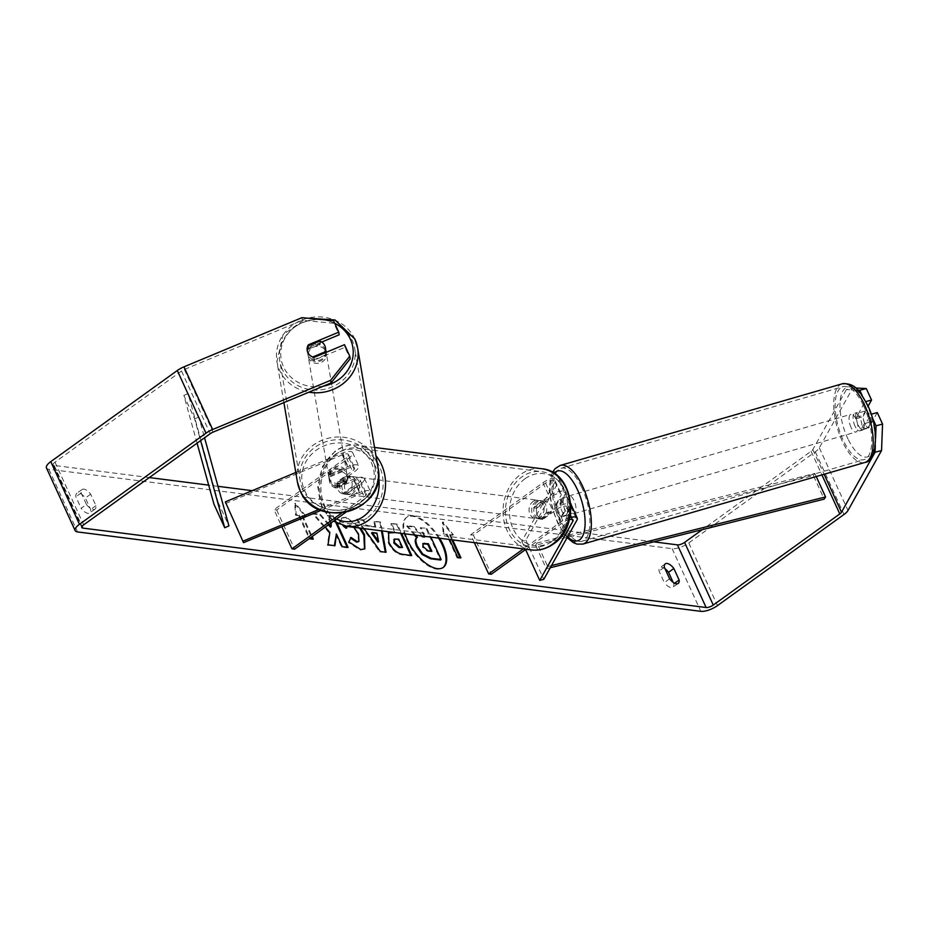 <?xml version="1.0" encoding="UTF-8"?>
<svg xmlns="http://www.w3.org/2000/svg" width="929" height="929" viewBox="0 0 929 929"><rect width="100%" height="100%" fill="white"/><g stroke="black" fill="none" stroke-linecap="round" stroke-linejoin="round"><path stroke-width="0.7" stroke-dasharray="4.64 3.48" d="M336.333 488.12A9.197 8.57 171 0 1 330.085 483.266A9.197 8.57 171 0 1 329.458 481.176A9.197 8.57 171 0 1 330.596 475.59L348.317 468.204A6.433 2.253 -24.6 0 1 354.53 467.833A6.433 2.253 -24.6 0 1 352.37 470.98L337.784 481.477A9.197 7.502 -82.7 0 0 343.475 494.007A9.197 7.502 -82.7 0 0 343.533 494.007L358.106 483.51A6.433 2.253 155.4 0 0 360.266 480.363A6.433 2.253 155.4 0 0 354.054 480.734L336.333 488.12L336.077 486.482A9.197 8.57 171 0 1 329.83 481.628A9.197 8.57 171 0 1 329.191 479.527A9.197 8.57 171 0 1 330.341 473.953L348.05 466.567A11.032 3.867 -24.6 0 1 358.71 465.917A11.032 3.867 -24.6 0 1 355.006 471.317L340.42 481.814A9.197 7.502 -82.7 0 0 346.111 494.344A9.197 7.502 -82.7 0 0 346.169 494.344L360.742 483.846A11.032 3.867 155.4 0 0 364.447 478.447A11.032 3.867 155.4 0 0 353.798 479.097L336.077 486.482M319.1 509.417L359.895 492.405A11.032 3.867 -24.6 0 1 370.543 491.755A11.032 3.867 -24.6 0 1 366.839 497.166L345.82 512.297M321.179 510.3L360.15 494.054A6.433 2.253 -24.6 0 1 366.363 493.671A6.433 2.253 -24.6 0 1 364.203 496.829L341.814 512.947M295.794 472.501L341.965 453.247A11.032 3.867 -24.6 0 1 352.614 452.597A11.032 3.867 -24.6 0 1 348.909 457.997L276.679 510.021L274.043 509.684L281.835 526.708M225.596 503.518L342.22 454.896A6.433 2.253 -24.6 0 1 348.433 454.513A6.433 2.253 -24.6 0 1 346.273 457.66L274.043 509.684M276.679 510.021L294.609 549.19M343.533 494.007L346.169 494.344M337.784 481.477L340.42 481.814M330.596 475.59L330.341 473.953M326.137 352.335A9.197 8.512 170.3 0 1 319.111 361.381A9.197 8.512 170.3 0 1 308.533 356.655A9.197 8.512 170.3 0 1 307.917 354.669A9.197 8.512 170.3 0 1 314.466 344.984A9.197 8.512 170.3 0 1 325.44 349.606A9.197 8.512 170.3 0 1 326.056 351.58M312.759 356.991L313.282 360.057A9.197 8.512 170.3 0 0 325.347 355.017L324.976 352.823M309.647 355.064A9.197 8.512 170.3 0 1 307.836 352.532A9.197 8.512 170.3 0 1 307.22 350.558A9.197 8.512 170.3 0 1 307.209 350.512M346.993 476.217A9.197 8.512 170.3 0 1 347.609 478.203A9.197 8.512 170.3 0 1 347.074 482.662L346.726 480.607A9.197 8.512 170.3 0 1 334.661 485.646L335.009 487.702A9.197 8.512 170.3 0 1 330.085 483.266A9.197 8.512 170.3 0 1 329.47 481.292A9.197 8.512 170.3 0 1 330.004 476.821L329.644 474.765A9.197 8.512 170.3 0 1 341.721 469.726L342.069 471.793A9.197 8.512 170.3 0 1 346.993 476.217M346.471 473.128A9.197 8.512 170.3 0 1 347.074 475.114A9.197 8.512 170.3 0 1 340.537 484.799A9.197 8.512 170.3 0 1 329.563 480.177A9.197 8.512 170.3 0 1 328.947 478.203A9.197 8.512 170.3 0 1 335.497 468.518A9.197 8.512 170.3 0 1 346.471 473.128M335.009 487.702L347.074 482.662M342.069 471.793L330.004 476.821M319.82 341.059L320.342 344.148A9.197 8.512 170.3 0 0 308.265 349.176L307.743 346.087M308.265 349.176L320.342 344.148M325.347 355.017L313.282 360.057M346.726 480.607L334.661 485.646M329.644 474.765L341.721 469.726M346.18 471.421A9.197 8.512 170.3 0 1 346.784 473.395A9.197 8.512 170.3 0 1 340.246 483.08A9.197 8.512 170.3 0 1 329.272 478.47A9.197 8.512 170.3 0 1 328.657 476.484A9.197 8.512 170.3 0 1 335.206 466.799A9.197 8.512 170.3 0 1 346.18 471.421M325.731 351.325A9.197 8.512 170.3 0 1 326.346 353.299A9.197 8.512 170.3 0 1 319.797 362.984A9.197 8.512 170.3 0 1 308.823 358.373A9.197 8.512 170.3 0 1 308.207 356.388A9.197 8.512 170.3 0 1 314.757 346.703A9.197 8.512 170.3 0 1 325.731 351.325M282.37 369.405A37.984 35.151 170.3 0 1 279.838 361.218A37.984 35.151 170.3 0 1 306.86 321.213A37.984 35.151 170.3 0 1 352.184 340.293A37.984 35.151 170.3 0 1 354.715 348.468A37.984 35.151 170.3 0 1 327.693 388.473A37.984 35.151 170.3 0 1 282.37 369.405M302.808 489.49A37.984 35.151 170.3 0 1 300.276 481.315A37.984 35.151 170.3 0 1 327.31 441.31A37.984 35.151 170.3 0 1 372.634 460.389A37.984 35.151 170.3 0 1 375.165 468.564A37.984 35.151 170.3 0 1 348.131 508.569A37.984 35.151 170.3 0 1 302.808 489.49M439.649 538.239A31.017 14.26 54.2 0 0 413.091 515.804A31.017 14.26 54.2 0 0 407.065 517.058A31.017 14.26 54.2 0 0 405.067 533.838M438.604 538.112A31.017 14.26 54.2 0 0 412.43 516.28A31.017 14.26 54.2 0 0 406.391 517.534A31.017 14.26 54.2 0 0 409.538 545.799A31.017 14.26 54.2 0 0 436.618 569.117A31.017 14.26 54.2 0 0 442.657 567.874A31.017 14.26 54.2 0 0 442.97 567.619M86.455 504.482A9.197 4.227 54.2 0 0 93.225 509.51A9.197 4.227 54.2 0 0 95.013 509.138A9.197 4.227 54.2 0 0 95.942 505.701L90.67 494.17A9.197 4.227 54.2 0 0 82.112 489.513A9.197 4.227 54.2 0 0 81.171 492.962L86.455 504.482L81.148 508.302A9.197 4.227 54.2 0 0 87.918 513.331A9.197 4.227 54.2 0 0 89.707 512.959A9.197 4.227 54.2 0 0 90.647 509.51L85.363 497.99A9.197 4.227 54.2 0 0 76.805 493.334A9.197 4.227 54.2 0 0 75.876 496.783L81.148 508.302M669.635 578.802L664.34 582.622L659.056 571.091A9.197 4.227 -125.8 0 1 659.996 567.642A9.197 4.227 -125.8 0 1 665.048 568.769M673.142 582.332L673.827 583.83A9.197 4.227 -125.8 0 1 672.898 587.267A9.197 4.227 -125.8 0 1 671.11 587.639A9.197 4.227 -125.8 0 1 664.34 582.622M862.263 395.696L865.05 401.792L856.399 417.249L862.89 415.495L868.058 406.275M877.29 412.569L868.627 428.037A9.197 3.728 74.9 0 1 864.806 423.485A9.197 3.728 74.9 0 1 862.89 415.495M856.399 417.249A9.197 3.728 -105.1 0 0 858.303 425.238A9.197 3.728 -105.1 0 0 862.135 429.779L871.135 414.229M329.075 524.362L320.447 514.364L313.421 513.47L325.266 527.103M337.076 523.352L333.732 516.059L327.891 515.305L331.293 522.76M364.017 528.601L357.166 519.044L363.402 519.834L367.466 525.593L375.641 526.627L374.584 521.262L380.611 522.028L382.214 530.923M653.679 541.839L252.189 490.675M217.99 486.32L208.677 485.135M149.314 477.564L54.184 465.441A5.516 1.928 -24.6 0 1 53.139 464.883A5.516 1.928 -24.6 0 1 54.997 462.177L181.515 371.054A5.516 1.928 -24.6 0 1 184.372 369.487L302.355 320.284L333.917 323.28L339.19 334.777M312.353 538.913L312.632 539.505L309.462 539.099L298.708 515.607L299.37 515.13L296.212 514.724L295.364 503.123L305.699 515.932L302.54 515.525L312.156 536.544M299.37 515.13L309.914 538.158M451.784 539.795L449.52 534.825L453.34 534.744L443.005 521.935L443.853 533.536L447.012 533.943L449.566 539.505M450.182 534.349L452.725 539.912M390.517 531.98L395.615 532.375L391.515 523.422L397.357 524.165L401.583 533.397M343.73 525.849L340.084 522.934L342.046 517.767L346.18 517.047L360.766 528.195M353.821 527.312L349.629 524.955L347.748 525.291L346.958 526.429M857.908 390.192L846.365 389.611L852.857 387.857L819.308 447.813A12.878 4.506 -24.6 0 1 815.325 451.808L688.795 542.942A12.878 4.506 -24.6 0 1 672.131 548.679L48.877 469.261A12.878 4.506 -24.6 0 1 46.45 467.937M321.771 342.046L308.753 347.469A9.197 8.57 -9 0 0 307.615 353.055A9.197 8.57 -9 0 0 314.49 359.999L344.926 347.307L350.187 358.815M344.926 347.307L344.508 344.682M333.917 323.28L333.511 320.656M870.787 414.322L871.994 416.947M846.365 389.611L812.817 449.555A5.516 1.928 -24.6 0 1 811.11 451.273L702.266 529.669M875.304 445.49L875.582 438.244M865.05 401.792L865.782 401.595M852.857 387.857L855.632 387.997M301.937 317.66L302.355 320.284M862.135 429.779L868.627 428.037M664.363 567.271L659.056 571.091M674.628 583.249L673.827 583.83M314.49 359.999L314.083 357.375M308.753 347.469L308.486 345.774M81.171 492.962L75.876 496.783M90.67 494.17L85.363 497.99M95.942 505.701L90.647 509.51M424.112 536.265L420.28 527.893L426.794 528.16L430.905 537.125M426.132 528.636L440.509 560.036M420.28 527.893L426.794 528.16M425.041 536.381L420.942 527.417M422.231 536.021L414.113 526.546L413.451 527.022L422.068 537.078L424.634 537.403L424.356 536.799M424.634 537.403L425.296 536.927M422.068 537.078L422.73 536.602M414.113 526.546L407.355 525.686L406.693 526.162L413.451 527.022M415.588 535.174L407.355 525.686M414.38 535.023L406.693 526.162M298.708 515.607L295.55 515.2L294.702 503.599L295.364 503.123M294.702 503.599L305.037 516.408L305.699 515.932M305.037 516.408L301.879 516.013L302.54 515.525M301.879 516.013L311.494 537.02M312.632 539.505L313.294 539.029M309.462 539.099L310.135 538.623M295.55 515.2L296.212 514.724M459.994 557.725L460.935 557.841M460.273 558.317L457.103 557.911L457.776 557.435M449.52 534.825L452.678 535.22L442.343 522.412L443.191 534.012L446.35 534.419L457.103 557.911M446.35 534.419L447.012 533.943M443.191 534.012L443.853 533.536M442.343 522.412L443.005 521.935M452.678 535.22L453.34 534.744M377.952 542.141L376.257 533.594L376.919 533.118M376.257 533.594L371.554 533.002M385.28 552.151L379.787 552.012L356.504 519.52L362.74 520.31L366.804 526.069L375.641 526.627M374.979 527.103L373.922 521.738L374.584 521.262M373.922 521.738L380.611 522.028M379.949 522.504L381.447 530.831M385.384 552.732L386.046 552.256M379.787 552.012L380.449 551.536M356.504 519.52L357.166 519.044M362.74 520.31L363.402 519.834M366.804 526.069L367.466 525.593M401.851 547.924L398.065 539.644L398.727 539.168M398.065 539.644L394.151 539.366M410.769 555.368L411.036 555.972L402.002 554.822C396.323 553.905 391.713 549.863 388.194 542.687L388.299 532.956M394.953 532.851L390.854 523.898L391.515 523.422M390.854 523.898L397.357 524.165M396.695 524.641L400.654 533.269M411.036 555.972L411.698 555.496M328.413 524.839L319.785 514.84L312.759 513.946L329.191 532.851L327.38 545.311L328.042 544.835M329.191 532.851L329.853 532.375M312.759 513.946L313.421 513.47M319.785 514.84L320.447 514.364M335.903 522.713L333.07 516.536L327.229 515.792L330.933 523.886L330.41 527.149M330.933 523.886L331.595 523.41M327.229 515.792L327.891 515.305M333.07 516.536L333.732 516.059M335.752 534.407L341.57 547.111L347.411 547.866L347.144 547.262M347.411 547.866L348.073 547.39M341.57 547.111L342.232 546.635M327.38 545.311L334.37 545.637M334.312 546.194L334.974 545.718M346.076 527.718L345.948 528.624L339.422 523.41L341.384 518.243L345.518 517.534L359.651 528.055M364.505 549.039L360.197 550.084L348.259 542.408L348.921 541.932M348.259 542.408L350.999 537.426M358.582 541.561L357.828 534.442C355.284 529.275 352.323 526.267 348.967 525.431L346.54 526.383M345.948 528.624L346.61 528.148M339.422 523.41L340.084 522.934M422.788 543.779L422.498 547.135L427.363 551.269L431.195 551.756L430.928 551.152M431.195 551.756L431.869 551.28M556.018 504.319L561.058 495.32A6.433 2.253 155.4 0 0 561.232 494.17A6.433 2.253 155.4 0 0 551.687 496.376L537.101 506.874A9.197 7.502 -82.7 0 0 542.791 519.404A9.197 7.502 -82.7 0 0 542.838 519.404L557.423 508.906A6.433 2.253 -24.6 0 1 566.969 506.7A6.433 2.253 -24.6 0 1 566.795 507.849L561.755 516.849A9.197 3.728 74.9 0 1 557.934 512.297A9.197 3.728 74.9 0 1 556.018 504.319L560.082 503.228L565.122 494.216A11.032 3.867 155.4 0 0 565.413 492.254A11.032 3.867 155.4 0 0 549.051 496.04L534.465 506.537A9.197 7.502 -82.7 0 0 540.155 519.067A9.197 7.502 -82.7 0 0 540.202 519.067L554.787 508.569A11.032 3.867 -24.6 0 1 570.824 504.342M571.149 504.784A11.032 3.867 -24.6 0 1 570.859 506.758L565.819 515.758A9.197 3.728 74.9 0 1 561.987 511.205A9.197 3.728 74.9 0 1 560.082 503.228M569.872 517.604A11.032 3.867 155.4 0 0 560.884 521.889L523.364 548.911M569.419 519.555A6.433 2.253 155.4 0 0 563.52 522.226L526 549.248M474.347 542.664L470.724 534.744L542.954 482.72A11.032 3.867 155.4 0 1 559.316 478.934A11.032 3.867 155.4 0 1 559.026 480.908L525.86 540.167L521.796 541.259L554.961 482A6.433 2.253 155.4 0 0 555.136 480.85A6.433 2.253 155.4 0 0 545.59 483.057L473.36 535.081L491.29 574.25M470.724 534.744L473.36 535.081M525.86 540.167L543.79 579.324M521.796 541.259L525.593 549.538M542.838 519.404L540.202 519.067M537.101 506.874L534.465 506.537M561.755 516.849L565.819 515.758M535.615 501.846A9.197 7.502 97.3 0 1 540.364 500.545A9.197 7.502 97.3 0 1 546.635 507.652A9.197 7.502 97.3 0 1 542.791 517.511A9.197 7.502 97.3 0 1 538.042 518.8A9.197 7.502 97.3 0 1 531.783 511.693A9.197 7.502 97.3 0 1 535.615 501.846M551.187 512.355L548.029 511.949A9.197 7.502 97.3 0 1 544.371 517.708A9.197 7.502 97.3 0 1 539.621 518.997A9.197 7.502 97.3 0 1 538.565 518.765L541.723 519.172A9.197 7.502 97.3 0 1 536.707 508.209L546.171 501.381A9.197 7.502 97.3 0 1 551.187 512.355L541.723 519.172M546.171 501.381L543.012 500.986A9.197 7.502 97.3 0 0 541.944 500.754A9.197 7.502 97.3 0 0 537.206 502.043A9.197 7.502 97.3 0 0 533.548 507.803L536.707 508.209M346.854 475.985A9.197 7.502 97.3 0 1 351.882 486.959L355.041 487.353A9.197 7.502 97.3 0 1 351.383 493.113A9.197 7.502 97.3 0 1 346.633 494.402A9.197 7.502 97.3 0 1 345.576 494.17L342.418 493.775A9.197 7.502 97.3 0 1 337.39 482.801L346.854 475.985L350.024 476.391A9.197 7.502 97.3 0 0 348.956 476.159L350.547 476.368A9.197 7.502 97.3 0 1 356.806 483.463A9.197 7.502 97.3 0 1 352.962 493.322A9.197 7.502 97.3 0 1 348.212 494.611A9.197 7.502 97.3 0 1 341.953 487.504A9.197 7.502 97.3 0 1 345.797 477.657A9.197 7.502 97.3 0 1 350.547 476.368M337.39 482.801L340.56 483.208A9.197 7.502 97.3 0 1 344.218 477.448A9.197 7.502 97.3 0 1 348.956 476.159M351.882 486.959L342.418 493.775M533.548 507.803L543.012 500.986M548.029 511.949L538.565 518.765M355.041 487.353L345.576 494.17M340.56 483.208L350.024 476.391M348.433 477.994A9.197 7.502 97.3 0 1 353.183 476.693A9.197 7.502 97.3 0 1 359.442 483.8A9.197 7.502 97.3 0 1 355.598 493.659A9.197 7.502 97.3 0 1 350.848 494.948A9.197 7.502 97.3 0 1 344.589 487.841A9.197 7.502 97.3 0 1 348.433 477.994M532.979 501.509A9.197 7.502 97.3 0 1 537.728 500.22A9.197 7.502 97.3 0 1 543.999 507.315A9.197 7.502 97.3 0 1 540.155 517.174A9.197 7.502 97.3 0 1 535.406 518.463A9.197 7.502 97.3 0 1 529.147 511.356A9.197 7.502 97.3 0 1 532.979 501.509M551.373 541.688A37.984 30.994 97.3 0 1 531.771 547.018A37.984 30.994 97.3 0 1 505.899 517.674A37.984 30.994 97.3 0 1 521.761 476.995A37.984 30.994 97.3 0 1 541.375 471.665A37.984 30.994 97.3 0 1 567.236 500.998A37.984 30.994 97.3 0 1 551.373 541.688M366.827 518.173A37.984 30.994 97.3 0 1 347.214 523.503A37.984 30.994 97.3 0 1 321.353 494.158A37.984 30.994 97.3 0 1 337.204 453.468A37.984 30.994 97.3 0 1 356.817 448.15A37.984 30.994 97.3 0 1 382.678 477.483A37.984 30.994 97.3 0 1 366.827 518.173M855.086 426.295A9.197 3.786 73.9 0 1 854.935 413.173A9.197 3.786 73.9 0 1 859.894 417.702A9.197 3.786 73.9 0 1 860.045 430.835A9.197 3.786 73.9 0 1 855.086 426.295M866.258 410.688A9.197 3.786 73.9 0 1 869.556 414.915A9.197 3.786 73.9 0 1 871.483 421.592L868.046 427.723A9.197 3.786 73.9 0 1 864.748 423.496A9.197 3.786 73.9 0 1 862.82 416.819L866.258 410.688L859.011 412.778A9.197 3.786 73.9 0 0 857.351 412.464A9.197 3.786 73.9 0 0 855.574 418.921L862.82 416.819M559.432 499.488A9.197 3.786 73.9 0 1 562.742 503.715A9.197 3.786 73.9 0 1 564.669 510.393L569.5 508.987A9.197 3.786 73.9 0 1 567.724 515.444A9.197 3.786 73.9 0 1 566.063 515.13L561.232 516.524A9.197 3.786 73.9 0 1 557.934 512.297A9.197 3.786 73.9 0 1 556.006 505.62L560.837 504.215A9.197 3.786 73.9 0 1 562.602 497.77A9.197 3.786 73.9 0 1 564.263 498.083L559.432 499.488L556.006 505.62M571.265 505.039A9.197 3.786 73.9 0 1 570.139 514.747A9.197 3.786 73.9 0 1 565.18 510.207A9.197 3.786 73.9 0 1 565.029 497.073A9.197 3.786 73.9 0 1 569.988 501.614A9.197 3.786 73.9 0 1 570.766 503.472M561.232 516.524L564.669 510.393M868.046 427.723L860.8 429.825A9.197 3.786 73.9 0 0 862.46 430.139A9.197 3.786 73.9 0 0 864.237 423.694L871.483 421.592M855.574 418.921L859.011 412.778M864.237 423.694L860.8 429.825M569.5 508.987L566.063 515.13M560.837 504.215L564.263 498.083M569.198 509.034A9.197 3.786 73.9 0 1 569.047 495.912A9.197 3.786 73.9 0 1 574.006 500.452A9.197 3.786 73.9 0 1 574.168 513.574A9.197 3.786 73.9 0 1 569.198 509.034M851.057 427.456A9.197 3.786 73.9 0 1 850.906 414.334A9.197 3.786 73.9 0 1 855.864 418.874A9.197 3.786 73.9 0 1 856.015 431.997A9.197 3.786 73.9 0 1 851.057 427.456M863.389 405.427A37.984 15.619 73.9 0 1 864.028 459.646A37.984 15.619 73.9 0 1 843.532 440.903A37.984 15.619 73.9 0 1 842.905 386.685A37.984 15.619 73.9 0 1 863.389 405.427M581.531 487.005A37.984 15.619 73.9 0 1 582.169 541.224A37.984 15.619 73.9 0 1 561.673 522.481A37.984 15.619 73.9 0 1 561.046 468.262A37.984 15.619 73.9 0 1 581.531 487.005M550.27 567.735L546.333 568.722L535.58 545.23L813.444 475.625L824.197 499.128M813.444 475.625L814.814 473.442L536.95 543.035L547.704 566.527L546.333 568.722M536.95 543.035L535.58 545.23M551.478 565.587L547.704 566.527M814.814 473.442L816.231 476.542M197.076 443.168L183.861 395.406L194.614 418.898L200.618 440.613M183.861 395.406L188.064 393.571L218.187 502.415L213.972 504.25M218.187 502.415L228.94 525.919M188.064 393.571L198.829 417.075L204.554 437.78M194.614 418.898L198.829 417.075M353.798 479.097L359.895 492.405M360.742 483.846L366.839 497.166M354.054 480.734L360.15 494.054M358.106 483.51L364.203 496.829M346.273 457.66L352.37 470.98M348.909 457.997L355.006 471.317M341.965 453.247L348.05 466.567M342.22 454.896L348.317 468.204M354.89 339.166A40.922 37.88 -9.7 0 0 306.059 318.612A40.922 37.88 -9.7 0 0 276.935 361.718A40.922 37.88 -9.7 0 0 279.664 370.532A40.922 37.88 -9.7 0 0 308.881 392.189M323.385 386.139A36.324 33.63 170.3 0 1 283.6 367.048A36.324 33.63 170.3 0 1 292.821 328.587A36.324 33.63 170.3 0 1 334.73 323.327M297.373 481.803A40.922 37.88 170.3 0 1 326.509 438.709A40.922 37.88 170.3 0 1 375.339 459.251A40.922 37.88 170.3 0 1 378.068 468.077M304.631 490.582A36.324 33.63 -9.7 0 0 352.137 507.35A36.324 33.63 -9.7 0 0 371.403 462.735A36.324 33.63 -9.7 0 0 323.884 445.966A36.324 33.63 -9.7 0 0 304.631 490.582M54.184 465.441L82.077 526.383M48.877 469.261L77.571 531.922M672.131 548.679L700.826 611.34M184.372 369.487L213.055 432.136M181.515 371.054L210.209 433.704M54.997 462.177L83.68 524.839M811.11 451.273L821.921 474.905M812.817 449.555L824.128 474.266M819.308 447.813L847.991 510.462M815.325 451.808L844.008 514.469M688.795 542.942L717.478 605.603M395.289 539.296L395.951 538.82M388.148 542.606L388.81 542.13M402.002 554.822L402.663 554.346M388.194 542.687L388.856 542.211M345.518 517.534L346.18 517.047M360.197 550.084L360.858 549.608M357.874 534.523L358.536 534.047M357.828 534.442L358.501 533.966M348.967 525.431L349.629 524.955M422.498 547.135L423.159 546.658M422.451 547.053L423.113 546.566M427.363 551.269L428.025 550.792M570.859 506.758L576.955 520.066M554.787 508.569L560.884 521.889M557.423 508.906L563.52 522.226M566.795 507.849L572.078 519.392M545.59 483.057L551.687 496.376M542.954 482.72L549.051 496.04M559.026 480.908L565.122 494.216M554.961 482L561.058 495.32M541.746 468.739A40.922 33.398 -82.7 0 0 520.612 474.487A40.922 33.398 -82.7 0 0 503.53 518.312A40.922 33.398 -82.7 0 0 531.4 549.933M525.036 478.737A36.324 29.647 97.3 0 1 565.378 490.826A36.324 29.647 97.3 0 1 553.37 540.608A36.324 29.647 97.3 0 1 513.029 528.531A36.324 29.647 97.3 0 1 525.036 478.737M346.842 526.418A40.922 33.398 97.3 0 1 318.972 494.797A40.922 33.398 97.3 0 1 336.054 450.971A40.922 33.398 97.3 0 1 357.189 445.223A40.922 33.398 97.3 0 1 375.978 455.814M378.509 476.24A36.324 29.647 -82.7 0 0 335.218 454.548A36.324 29.647 -82.7 0 0 319.622 488.271A36.324 29.647 -82.7 0 0 336.588 518.951M842.08 383.851A40.922 16.827 -106.1 0 0 842.766 442.285A40.922 16.827 -106.1 0 0 864.841 462.479M847.991 438.964A36.324 14.934 73.9 0 1 842.742 391.225A36.324 14.934 73.9 0 1 866.989 405.032A36.324 14.934 73.9 0 1 872.238 452.771A36.324 14.934 73.9 0 1 847.991 438.964M582.982 544.057A40.922 16.827 73.9 0 1 560.907 523.851A40.922 16.827 73.9 0 1 560.233 465.429M554.09 473.302A36.324 14.934 -106.1 0 0 558.085 522.876A36.324 14.934 -106.1 0 0 567.573 536.823M364.447 478.447L370.543 491.755M360.266 480.363L366.363 493.671M352.614 452.597L358.71 465.917M348.433 454.513L354.53 467.833M343.475 494.007L346.111 494.344M329.458 481.176L329.191 479.527M347.609 478.203L347.074 475.114M329.47 481.292L328.947 478.203M307.917 354.669L307.22 350.558M283.891 402.605L276.935 361.718L283.031 334.695L306.628 318.101M346.784 473.395L326.346 353.299M300.276 481.315L279.838 361.218M375.165 468.564L354.715 348.468M328.657 476.484L308.207 356.388M442.657 567.874L443.319 567.387M53.139 464.883L81.822 527.533M665.292 563.833L659.996 567.642M678.193 583.447L672.898 587.267M307.615 353.055L307.197 350.419M82.112 489.513L76.805 493.334M95.013 509.138L89.707 512.959M406.391 517.534L407.065 517.058M388.612 532.7L387.95 533.176M364.842 548.818L364.18 549.294M347.748 525.291L347.086 525.768M342.046 517.767L341.384 518.243M422.393 543.964L423.055 543.488M566.969 506.7L573.065 520.008M559.316 478.934L565.413 492.254M555.136 480.85L561.232 494.17M542.791 519.404L540.155 519.067M374.55 447.441L357.189 445.223C349.339 444.329 342 446.303 335.16 451.157L322.595 466.3L317.672 486.424L321.585 506.41L333.499 521.181M540.364 500.545L541.944 500.754M346.633 494.402L348.212 494.611M538.042 518.8L539.621 518.997M353.183 476.693L537.728 500.22M347.214 523.503L531.771 547.018M356.817 448.15L541.375 471.665M350.848 494.948L535.406 518.463M552.511 472.35L550.92 476.414L549.492 486.424L550.119 497.363L552.825 510.091L557.969 523.701L567.108 537.659M854.935 413.173L857.351 412.464M562.602 497.77L565.029 497.073M567.724 515.444L570.139 514.747M860.045 430.835L862.46 430.139M569.047 495.912L850.906 414.334M582.169 541.224L864.028 459.646M561.046 468.262L842.905 386.685M574.168 513.574L856.015 431.997"/><path stroke-width="1.39" d="M225.341 501.869L243.526 542.675L225.341 501.869L295.794 472.501M341.814 512.947L291.973 548.853L294.609 549.19L345.82 512.297M281.835 526.708L291.973 548.853M243.27 541.038L319.1 509.417M243.526 542.675L321.179 510.3M307.209 350.512A9.197 8.512 170.3 0 1 307.743 346.087L319.82 341.059A9.197 8.512 170.3 0 1 324.732 345.483A9.197 8.512 170.3 0 1 325.347 347.469L326.056 351.58A9.197 8.512 170.3 0 1 326.137 352.335M325.347 347.469A9.197 8.512 170.3 0 1 324.825 351.928L312.759 356.991M324.976 352.823L324.825 351.928M312.748 356.968A9.197 8.512 170.3 0 1 309.647 355.064M405.067 533.838A31.017 14.26 54.2 0 0 437.28 568.641A31.017 14.26 54.2 0 0 443.319 567.387A31.017 14.26 54.2 0 0 439.649 538.239M442.97 567.619A31.017 14.26 54.2 0 0 438.604 538.112M676.405 583.818A9.197 4.227 -125.8 0 1 669.635 578.802L664.363 567.271A9.197 4.227 -125.8 0 1 665.292 563.833A9.197 4.227 -125.8 0 1 673.85 568.478L679.134 580.01A9.197 4.227 -125.8 0 1 678.193 583.447A9.197 4.227 -125.8 0 1 676.405 583.818M325.266 527.103L329.853 532.375L328.042 544.835L334.974 545.718L336.414 533.931L342.232 546.635L348.073 547.39L337.076 523.352M331.293 522.76L331.072 526.673L329.075 524.362M382.214 530.923L386.046 552.256L380.449 551.536L364.017 528.601M871.994 416.947L876.059 425.819L882.55 424.065L881.551 450.519L875.048 452.272L841.5 512.216A5.516 1.928 -24.6 0 1 839.793 513.934L713.263 605.058A5.516 1.928 -24.6 0 1 706.121 607.52L82.867 528.102A5.516 1.928 -24.6 0 1 81.822 527.533A5.516 1.928 -24.6 0 1 83.68 524.839L210.209 433.704A5.516 1.928 -24.6 0 1 213.055 432.136L331.038 382.945L330.619 380.321L349.768 356.179L350.187 358.815L331.038 382.945M702.266 529.669L684.58 542.408A5.516 1.928 -24.6 0 1 677.438 544.858L653.679 541.839M252.189 490.675L217.99 486.32M208.677 485.135L149.314 477.564M312.156 536.544L313.294 539.029L309.914 538.158M452.725 539.912L460.935 557.841L457.776 557.435L449.566 539.505M401.583 533.397L411.698 555.496L402.663 554.346C396.985 553.429 392.375 549.387 388.856 542.211L388.612 532.7L390.517 531.98M360.766 528.195L364.516 534.732L364.842 548.818L360.858 549.608L348.921 541.932L350.999 537.426L357.293 541.688L358.942 541.363L358.536 534.047L353.821 527.312M346.958 526.429L346.61 528.148L343.73 525.849M881.551 450.519L847.991 510.462A12.878 4.506 -24.6 0 1 844.008 514.469L717.478 605.603A12.878 4.506 -24.6 0 1 700.826 611.34L77.571 531.922A12.878 4.506 -24.6 0 1 75.133 530.598A12.878 4.506 -24.6 0 1 79.464 524.304L205.983 433.169A12.878 4.506 -24.6 0 1 212.648 429.512L330.619 380.321M665.048 568.769A9.197 4.227 -125.8 0 1 668.555 572.299L673.142 582.332M349.768 356.179L344.508 344.682L314.083 357.375A9.197 8.57 171 0 1 307.197 350.419A9.197 8.57 171 0 1 308.335 344.833L338.771 332.152L333.511 320.656L301.937 317.66L183.954 366.85L212.648 429.512M321.771 342.046L339.19 334.777L338.771 332.152M871.135 414.229L877.29 412.569L882.55 424.065M75.133 530.598L46.45 467.937A12.878 4.506 -24.6 0 1 50.77 461.643L177.3 370.508A12.878 4.506 -24.6 0 1 183.954 366.85M855.632 387.997L866.281 388.543L859.789 390.296L862.263 395.696M859.789 390.296L857.908 390.192M875.048 452.272L875.304 445.49M875.582 438.244L876.059 425.819M865.782 401.595L871.553 400.039L866.281 388.543M868.058 406.275L871.553 400.039M673.85 568.478L668.555 572.299M679.134 580.01L674.628 583.249M308.486 345.774L308.335 344.833M430.905 537.125L441.17 559.56L440.509 560.036L430.51 558.759L422.068 554.474L422.73 553.998L417.469 546.357C415.414 541.595 415.391 538.565 417.4 537.276L415.588 535.174M422.068 554.474L416.807 546.833C414.752 542.072 414.729 539.041 416.738 537.752L414.38 535.023M441.17 559.56L431.172 558.283L422.73 553.998M422.231 536.021L425.041 536.381M311.494 537.02L312.353 538.913M451.784 539.795L459.994 557.725M376.919 533.118L372.215 532.514L378.614 541.665L376.919 533.118M378.614 541.665L377.952 542.141L371.554 533.002L372.215 532.514M381.447 530.831L385.28 552.151M394.511 542.559L399.772 547.1L402.512 547.448L398.727 539.168L394.43 539.075L394.511 542.559L393.85 543.035L399.11 547.576L402.512 547.448M394.151 539.366L393.85 543.035M388.299 532.956L395.301 532.596M400.654 533.269L410.769 555.368M331.072 526.673L330.41 527.149L328.413 524.839M347.144 547.262L335.903 522.713M334.37 545.637L336.414 533.931M359.651 528.055L363.854 535.209L364.505 549.039M350.338 537.914L356.631 542.164L358.582 541.561M346.54 526.383L346.076 527.718M423.113 546.566L428.025 550.792L431.869 551.28L428.408 543.744L423.055 543.488L423.113 546.566M430.928 551.152L427.746 544.22L422.788 543.779M427.746 544.22L428.408 543.744M570.824 504.342A11.032 3.867 -24.6 0 1 571.149 504.784L577.246 518.103A11.032 3.867 155.4 0 0 569.872 517.604M525.593 549.538L539.726 580.416L543.79 579.324L576.955 520.066A11.032 3.867 155.4 0 0 577.246 518.103M539.726 580.416L572.891 521.157A6.433 2.253 155.4 0 0 573.065 520.008A6.433 2.253 155.4 0 0 569.419 519.555M526 549.248L491.29 574.25L488.654 573.913L523.364 548.911M474.347 542.664L488.654 573.913M570.766 503.472A9.197 3.786 73.9 0 1 571.265 505.039M816.231 476.542L825.567 496.934L824.197 499.128L550.27 567.735M825.567 496.934L551.478 565.587M200.618 440.613L224.725 527.742L213.972 504.25L197.076 443.168M204.554 437.78L228.94 525.919L224.725 527.742M308.881 392.189A40.922 37.88 -9.7 0 0 357.619 347.98A40.922 37.88 -9.7 0 0 354.89 339.166M334.73 323.327A36.324 33.63 170.3 0 1 350.372 339.213A36.324 33.63 170.3 0 1 323.385 386.139M297.373 481.803L300.16 490.779C316.15 531.458 387.776 510.695 378.068 468.077A40.922 37.88 170.3 0 1 348.944 511.171A40.922 37.88 170.3 0 1 300.102 490.628A40.922 37.88 170.3 0 1 297.373 481.803L283.891 402.605M677.438 544.858L706.121 607.52M82.077 526.383L82.867 528.102M684.58 542.408L713.263 605.058M821.921 474.905L839.793 513.934M824.128 474.266L841.5 512.216M50.77 461.643L79.464 524.304M177.3 370.508L205.983 433.169M416.807 546.833L417.469 546.357M416.854 546.926L417.516 546.449M430.51 558.759L431.172 558.283M399.11 547.576L399.772 547.1M393.815 542.942L394.477 542.466M363.82 535.116L364.482 534.639M363.854 535.209L364.516 534.732M356.631 542.164L357.293 541.688M423.891 543.732L424.553 543.244M572.078 519.392L572.891 521.157M552.523 544.197A40.922 33.398 -82.7 0 0 569.616 500.359A40.922 33.398 -82.7 0 0 541.746 468.739C573.611 471.108 581.38 526.104 553.417 544.011C546.589 548.853 539.25 550.827 531.4 549.933A40.922 33.398 -82.7 0 0 552.523 544.197M375.978 455.814A40.922 33.398 97.3 0 1 367.977 520.67A40.922 33.398 97.3 0 1 346.842 526.418L531.4 549.933M336.588 518.951A36.324 29.647 -82.7 0 0 363.541 516.419A36.324 29.647 -82.7 0 0 378.509 476.24M864.156 404.057A40.922 16.827 -106.1 0 0 842.08 383.851C855.934 382.574 859.917 392.201 867.105 404.208C879.647 428.083 877.243 461.701 864.841 462.479A40.922 16.827 -106.1 0 0 864.156 404.057M552.511 472.35L555.089 468.622L560.233 465.429A40.922 16.827 73.9 0 1 582.309 485.635A40.922 16.827 73.9 0 1 582.982 544.057L864.841 462.479M567.573 536.823A36.324 14.934 -106.1 0 0 584.411 530.645A36.324 14.934 -106.1 0 0 577.072 488.944A36.324 14.934 -106.1 0 0 554.09 473.302M378.068 468.077L357.619 347.98L354.843 339.004L335.044 319.982L306.628 318.101M394.43 539.075L393.768 539.552M358.942 541.363L358.28 541.839M374.55 447.441L541.746 468.739M333.499 521.181L346.842 526.418M560.233 465.429L842.08 383.851M567.108 537.659L573.286 542.629L577.048 544.127L582.982 544.057"/></g></svg>
